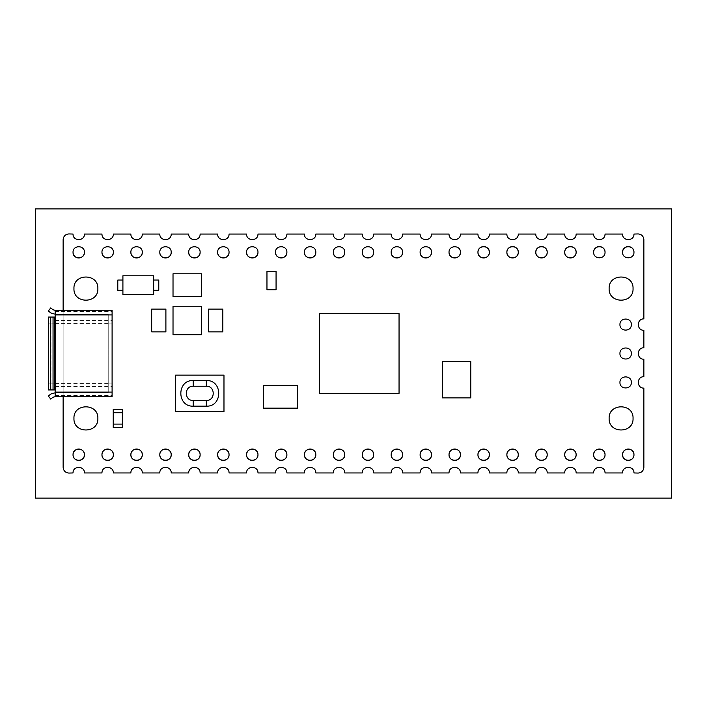 <?xml version="1.0" encoding="UTF-8"?>
<svg xmlns="http://www.w3.org/2000/svg" width="707" height="707" viewBox="0 0 707 707"><rect width="100%" height="100%" fill="white"/><g stroke="black" fill="none" stroke-linecap="round" stroke-linejoin="round"><path stroke-width="0.53" stroke-dasharray="3.54 2.65" d="M73.952 418.403C73.298 402.99 98.52 402.99 97.866 418.403C98.52 433.824 73.298 433.824 73.952 418.403M609.134 418.403C608.48 402.99 633.702 402.99 633.048 418.403C633.702 433.824 608.48 433.824 609.134 418.403M619.951 382.425C619.641 375.081 631.651 375.081 631.342 382.425C631.651 389.76 619.641 389.76 619.951 382.425M643.865 388.116C636.521 388.426 636.521 376.416 643.865 376.725L643.865 359.191C636.521 359.51 636.521 347.49 643.865 347.809L643.865 330.275C636.521 330.584 636.521 318.574 643.865 318.884L643.865 239.629C643.503 236.2 641.603 234.3 638.174 233.937L633.958 234.052C634.276 241.396 622.257 241.396 622.575 234.052L605.033 234.052C605.351 241.396 593.341 241.396 593.65 234.052L576.117 234.052C576.426 241.396 564.416 241.396 564.725 234.052L547.191 234.052C547.501 241.396 535.491 241.396 535.8 234.052L518.266 234.052C518.584 241.396 506.566 241.396 506.884 234.052L489.35 234.052C489.659 241.396 477.649 241.396 477.959 234.052L460.425 234.052C460.734 241.396 448.724 241.396 449.033 234.052L431.5 234.052C431.809 241.396 419.799 241.396 420.117 234.052L402.575 234.052C402.893 241.396 390.874 241.396 391.192 234.052L373.658 234.052C373.968 241.396 361.957 241.396 362.267 234.052L344.733 234.052C345.043 241.396 333.032 241.396 333.342 234.052L315.808 234.052C316.126 241.396 304.107 241.396 304.425 234.052L286.883 234.052C287.201 241.396 275.191 241.396 275.5 234.052L257.967 234.052C258.276 241.396 246.266 241.396 246.575 234.052L229.041 234.052C229.351 241.396 217.341 241.396 217.65 234.052L200.116 234.052C200.435 241.396 188.416 241.396 188.734 234.052L171.2 234.052C171.509 241.396 159.499 241.396 159.809 234.052L142.275 234.052C142.584 241.396 130.574 241.396 130.883 234.052L113.35 234.052C113.659 241.396 101.649 241.396 101.967 234.052L84.425 234.052C84.743 241.396 72.724 241.396 73.042 234.052L68.826 233.937C65.398 234.3 63.497 236.2 63.135 239.629L63.135 467.371C63.497 470.8 65.398 472.7 68.826 473.063L73.042 472.948C72.724 465.604 84.743 465.604 84.425 472.948L101.967 472.948C101.649 465.604 113.659 465.604 113.35 472.948L130.883 472.948C130.574 465.604 142.584 465.604 142.275 472.948L159.809 472.948C159.499 465.604 171.509 465.604 171.2 472.948L188.734 472.948C188.416 465.604 200.435 465.604 200.116 472.948L217.65 472.948C217.341 465.604 229.351 465.604 229.041 472.948L246.575 472.948C246.266 465.604 258.276 465.604 257.967 472.948L275.5 472.948C275.191 465.604 287.201 465.604 286.883 472.948L304.425 472.948C304.107 465.604 316.126 465.604 315.808 472.948L333.342 472.948C333.032 465.604 345.043 465.604 344.733 472.948L362.267 472.948C361.957 465.604 373.968 465.604 373.658 472.948L391.192 472.948C390.874 465.604 402.893 465.604 402.575 472.948L420.117 472.948C419.799 465.604 431.809 465.604 431.5 472.948L449.033 472.948C448.724 465.604 460.734 465.604 460.425 472.948L477.959 472.948C477.649 465.604 489.659 465.604 489.35 472.948L506.884 472.948C506.566 465.604 518.584 465.604 518.266 472.948L535.8 472.948C535.491 465.604 547.501 465.604 547.191 472.948L564.725 472.948C564.416 465.604 576.426 465.604 576.117 472.948L593.65 472.948C593.341 465.604 605.351 465.604 605.033 472.948L622.575 472.948C622.257 465.604 634.276 465.604 633.958 472.948L638.174 473.063C641.603 472.7 643.503 470.8 643.865 467.371L643.865 388.116M113.35 454.734C113.659 447.39 101.649 447.39 101.967 454.734C101.649 462.069 113.659 462.069 113.35 454.734A5.691 5.691 0 0 0 104.813 449.802A5.691 5.691 0 0 0 104.813 459.656A5.691 5.691 0 0 0 113.35 454.734M142.275 454.734C142.584 447.39 130.574 447.39 130.883 454.734C130.574 462.069 142.584 462.069 142.275 454.734A5.691 5.691 0 0 0 133.729 449.802A5.691 5.691 0 0 0 133.729 459.656A5.691 5.691 0 0 0 142.275 454.734M171.2 454.734C171.509 447.39 159.499 447.39 159.809 454.734C159.499 462.069 171.509 462.069 171.2 454.734A5.691 5.691 0 0 0 162.654 449.802A5.691 5.691 0 0 0 162.654 459.656A5.691 5.691 0 0 0 171.2 454.734M200.116 454.734C200.435 447.39 188.416 447.39 188.734 454.734C188.416 462.069 200.435 462.069 200.116 454.734A5.691 5.691 0 0 0 191.579 449.802A5.691 5.691 0 0 0 191.579 459.656A5.691 5.691 0 0 0 200.116 454.734M229.041 454.734C229.351 447.39 217.341 447.39 217.65 454.734C217.341 462.069 229.351 462.069 229.041 454.734A5.691 5.691 0 0 0 220.504 449.802A5.691 5.691 0 0 0 220.504 459.656A5.691 5.691 0 0 0 229.041 454.734M257.967 454.734C258.276 447.39 246.266 447.39 246.575 454.734C246.266 462.069 258.276 462.069 257.967 454.734A5.691 5.691 0 0 0 249.421 449.802A5.691 5.691 0 0 0 249.421 459.656A5.691 5.691 0 0 0 257.967 454.734M286.883 454.734C287.201 447.39 275.191 447.39 275.5 454.734C275.191 462.069 287.201 462.069 286.883 454.734A5.691 5.691 0 0 0 278.346 449.802A5.691 5.691 0 0 0 278.346 459.656A5.691 5.691 0 0 0 286.883 454.734M315.808 454.734C316.126 447.39 304.107 447.39 304.425 454.734C304.107 462.069 316.126 462.069 315.808 454.734A5.691 5.691 0 0 0 307.271 449.802A5.691 5.691 0 0 0 307.271 459.656A5.691 5.691 0 0 0 315.808 454.734M344.733 454.734C345.043 447.39 333.032 447.39 333.342 454.734C333.032 462.069 345.043 462.069 344.733 454.734A5.691 5.691 0 0 0 336.196 449.802A5.691 5.691 0 0 0 336.196 459.656A5.691 5.691 0 0 0 344.733 454.734M373.658 454.734C373.968 447.39 361.957 447.39 362.267 454.734C361.957 462.069 373.968 462.069 373.658 454.734A5.691 5.691 0 0 0 365.112 449.802A5.691 5.691 0 0 0 365.112 459.656A5.691 5.691 0 0 0 373.658 454.734M402.575 454.734C402.893 447.39 390.874 447.39 391.192 454.734C390.874 462.069 402.893 462.069 402.575 454.734A5.691 5.691 0 0 0 394.038 449.802A5.691 5.691 0 0 0 394.038 459.656A5.691 5.691 0 0 0 402.575 454.734M431.5 454.734C431.809 447.39 419.799 447.39 420.117 454.734C419.799 462.069 431.809 462.069 431.5 454.734A5.691 5.691 0 0 0 422.963 449.802A5.691 5.691 0 0 0 422.963 459.656A5.691 5.691 0 0 0 431.5 454.734M84.425 454.734C84.743 447.39 72.724 447.39 73.042 454.734C72.724 462.069 84.743 462.069 84.425 454.734A5.691 5.691 0 0 0 75.888 449.802A5.691 5.691 0 0 0 75.888 459.656A5.691 5.691 0 0 0 84.425 454.734M460.425 454.734C460.734 447.39 448.724 447.39 449.033 454.734C448.724 462.069 460.734 462.069 460.425 454.734A5.691 5.691 0 0 0 451.879 449.802A5.691 5.691 0 0 0 451.879 459.656A5.691 5.691 0 0 0 460.425 454.734M489.35 454.734C489.659 447.39 477.649 447.39 477.959 454.734C477.649 462.069 489.659 462.069 489.35 454.734A5.691 5.691 0 0 0 480.804 449.802A5.691 5.691 0 0 0 480.804 459.656A5.691 5.691 0 0 0 489.35 454.734M518.266 454.734C518.584 447.39 506.566 447.39 506.884 454.734C506.566 462.069 518.584 462.069 518.266 454.734A5.691 5.691 0 0 0 509.729 449.802A5.691 5.691 0 0 0 509.729 459.656A5.691 5.691 0 0 0 518.266 454.734M547.191 454.734C547.501 447.39 535.491 447.39 535.8 454.734C535.491 462.069 547.501 462.069 547.191 454.734A5.691 5.691 0 0 0 538.654 449.802A5.691 5.691 0 0 0 538.654 459.656A5.691 5.691 0 0 0 547.191 454.734M576.117 454.734C576.426 447.39 564.416 447.39 564.725 454.734C564.416 462.069 576.426 462.069 576.117 454.734A5.691 5.691 0 0 0 567.571 449.802A5.691 5.691 0 0 0 567.571 459.656A5.691 5.691 0 0 0 576.117 454.734M605.033 454.734C605.351 447.39 593.341 447.39 593.65 454.734C593.341 462.069 605.351 462.069 605.033 454.734A5.691 5.691 0 0 0 596.496 449.802A5.691 5.691 0 0 0 596.496 459.656A5.691 5.691 0 0 0 605.033 454.734M633.958 454.734C634.276 447.39 622.257 447.39 622.575 454.734C622.257 462.069 634.276 462.069 633.958 454.734A5.691 5.691 0 0 0 625.421 449.802A5.691 5.691 0 0 0 625.421 459.656A5.691 5.691 0 0 0 633.958 454.734M97.866 288.597C98.52 273.176 73.298 273.176 73.952 288.597C73.298 304.01 98.52 304.01 97.866 288.597M633.048 288.597C633.702 273.176 608.48 273.176 609.134 288.597C608.48 304.01 633.702 304.01 633.048 288.597M631.342 324.575C631.651 317.24 619.641 317.24 619.951 324.575C619.641 331.919 631.651 331.919 631.342 324.575M631.342 353.5C631.651 346.156 619.641 346.156 619.951 353.5C619.641 360.844 631.651 360.844 631.342 353.5M101.967 252.266C101.649 244.931 113.659 244.931 113.35 252.266C113.659 259.61 101.649 259.61 101.967 252.266A5.691 5.691 0 0 1 107.658 246.575A5.691 5.691 0 0 1 113.35 252.266A5.691 5.691 0 0 0 104.813 247.344A5.691 5.691 0 0 0 104.813 257.198A5.691 5.691 0 0 0 113.35 252.266M130.883 252.266C130.574 244.931 142.584 244.931 142.275 252.266C142.584 259.61 130.574 259.61 130.883 252.266A5.691 5.691 0 0 1 136.584 246.575A5.691 5.691 0 0 1 142.275 252.266A5.691 5.691 0 0 0 133.729 247.344A5.691 5.691 0 0 0 133.729 257.198A5.691 5.691 0 0 0 142.275 252.266M159.809 252.266C159.499 244.931 171.509 244.931 171.2 252.266C171.509 259.61 159.499 259.61 159.809 252.266A5.691 5.691 0 0 1 165.5 246.575A5.691 5.691 0 0 1 171.2 252.266A5.691 5.691 0 0 0 162.654 247.344A5.691 5.691 0 0 0 162.654 257.198A5.691 5.691 0 0 0 171.2 252.266M188.734 252.266C188.416 244.931 200.435 244.931 200.116 252.266C200.435 259.61 188.416 259.61 188.734 252.266A5.691 5.691 0 0 1 194.425 246.575A5.691 5.691 0 0 1 200.116 252.266A5.691 5.691 0 0 0 191.579 247.344A5.691 5.691 0 0 0 191.579 257.198A5.691 5.691 0 0 0 200.116 252.266M217.65 252.266C217.341 244.931 229.351 244.931 229.041 252.266C229.351 259.61 217.341 259.61 217.65 252.266A5.691 5.691 0 0 1 223.35 246.575A5.691 5.691 0 0 1 229.041 252.266A5.691 5.691 0 0 0 220.504 247.344A5.691 5.691 0 0 0 220.504 257.198A5.691 5.691 0 0 0 229.041 252.266M246.575 252.266C246.266 244.931 258.276 244.931 257.967 252.266C258.276 259.61 246.266 259.61 246.575 252.266A5.691 5.691 0 0 1 252.266 246.575A5.691 5.691 0 0 1 257.967 252.266A5.691 5.691 0 0 0 249.421 247.344A5.691 5.691 0 0 0 249.421 257.198A5.691 5.691 0 0 0 257.967 252.266M275.5 252.266C275.191 244.931 287.201 244.931 286.883 252.266C287.201 259.61 275.191 259.61 275.5 252.266A5.691 5.691 0 0 1 281.192 246.575A5.691 5.691 0 0 1 286.883 252.266A5.691 5.691 0 0 0 278.346 247.344A5.691 5.691 0 0 0 278.346 257.198A5.691 5.691 0 0 0 286.883 252.266M304.425 252.266C304.107 244.931 316.126 244.931 315.808 252.266C316.126 259.61 304.107 259.61 304.425 252.266A5.691 5.691 0 0 1 310.117 246.575A5.691 5.691 0 0 1 315.808 252.266A5.691 5.691 0 0 0 307.271 247.344A5.691 5.691 0 0 0 307.271 257.198A5.691 5.691 0 0 0 315.808 252.266M333.342 252.266C333.032 244.931 345.043 244.931 344.733 252.266C345.043 259.61 333.032 259.61 333.342 252.266A5.691 5.691 0 0 1 339.042 246.575A5.691 5.691 0 0 1 344.733 252.266A5.691 5.691 0 0 0 336.196 247.344A5.691 5.691 0 0 0 336.196 257.198A5.691 5.691 0 0 0 344.733 252.266M362.267 252.266C361.957 244.931 373.968 244.931 373.658 252.266C373.968 259.61 361.957 259.61 362.267 252.266A5.691 5.691 0 0 1 367.958 246.575A5.691 5.691 0 0 1 373.658 252.266A5.691 5.691 0 0 0 365.112 247.344A5.691 5.691 0 0 0 365.112 257.198A5.691 5.691 0 0 0 373.658 252.266M391.192 252.266C390.874 244.931 402.893 244.931 402.575 252.266C402.893 259.61 390.874 259.61 391.192 252.266A5.691 5.691 0 0 1 396.883 246.575A5.691 5.691 0 0 1 402.575 252.266A5.691 5.691 0 0 0 394.038 247.344A5.691 5.691 0 0 0 394.038 257.198A5.691 5.691 0 0 0 402.575 252.266M420.117 252.266C419.799 244.931 431.809 244.931 431.5 252.266C431.809 259.61 419.799 259.61 420.117 252.266A5.691 5.691 0 0 1 425.808 246.575A5.691 5.691 0 0 1 431.5 252.266A5.691 5.691 0 0 0 422.963 247.344A5.691 5.691 0 0 0 422.963 257.198A5.691 5.691 0 0 0 431.5 252.266M73.042 252.266C72.724 244.931 84.743 244.931 84.425 252.266C84.743 259.61 72.724 259.61 73.042 252.266A5.691 5.691 0 0 1 78.733 246.575A5.691 5.691 0 0 1 84.425 252.266A5.691 5.691 0 0 0 75.888 247.344A5.691 5.691 0 0 0 75.888 257.198A5.691 5.691 0 0 0 84.425 252.266M449.033 252.266C448.724 244.931 460.734 244.931 460.425 252.266C460.734 259.61 448.724 259.61 449.033 252.266A5.691 5.691 0 0 1 454.734 246.575A5.691 5.691 0 0 1 460.425 252.266A5.691 5.691 0 0 0 451.879 247.344A5.691 5.691 0 0 0 451.879 257.198A5.691 5.691 0 0 0 460.425 252.266M477.959 252.266C477.649 244.931 489.659 244.931 489.35 252.266C489.659 259.61 477.649 259.61 477.959 252.266M506.884 252.266C506.566 244.931 518.584 244.931 518.266 252.266C518.584 259.61 506.566 259.61 506.884 252.266M535.8 252.266C535.491 244.931 547.501 244.931 547.191 252.266C547.501 259.61 535.491 259.61 535.8 252.266M564.725 252.266C564.416 244.931 576.426 244.931 576.117 252.266C576.426 259.61 564.416 259.61 564.725 252.266M593.65 252.266C593.341 244.931 605.351 244.931 605.033 252.266C605.351 259.61 593.341 259.61 593.65 252.266A5.691 5.691 0 0 0 599.342 257.967A5.691 5.691 0 0 0 605.033 252.266A5.691 5.691 0 0 0 596.496 247.344A5.691 5.691 0 0 0 596.496 257.198A5.691 5.691 0 0 0 605.033 252.266M622.575 252.266C622.257 244.931 634.276 244.931 633.958 252.266C634.276 259.61 622.257 259.61 622.575 252.266A5.691 5.691 0 0 0 628.267 257.967A5.691 5.691 0 0 0 633.958 252.266A5.691 5.691 0 0 0 625.421 247.344A5.691 5.691 0 0 0 625.421 257.198A5.691 5.691 0 0 0 633.958 252.266M63.135 310.346L63.135 396.654M108.224 314.898L108.224 392.783L108.224 314.217L108.224 314.898L55.164 314.898L55.164 314.217L55.164 396.654L112.095 396.654L112.095 310.346L55.164 310.346L55.164 392.783L55.164 314.898M55.164 392.783L108.224 392.783L55.164 392.783L55.164 396.654L53.043 397.246L50.683 399.048L48.332 395.973L50.966 393.958L54.421 392.783L55.164 392.783L55.164 396.654M55.164 314.217L108.224 314.217L55.164 314.217L55.164 310.346L53.043 309.754L50.683 307.952L48.332 311.027L50.966 313.042L54.421 314.217L55.164 314.217L55.164 310.346M54.421 317.063L55.164 317.063L55.164 389.937L54.421 389.937L54.421 317.063L48.332 317.063M48.332 389.937L54.421 389.937M55.164 323.894L48.332 323.894L55.164 323.894L55.164 383.106L48.332 383.106L55.164 383.106L55.164 323.894M48.332 383.106L48.332 323.894M50.683 383.106L50.683 323.894M193.232 406.163L206.32 406.163C222.846 406.87 222.846 379.845 206.32 380.543L193.232 380.543C176.715 379.845 176.715 406.87 193.232 406.163M175.583 375.134L175.583 411.571L223.978 411.571L223.978 375.134L175.583 375.134M399.048 313.643L319.343 313.643L319.343 393.357L399.048 393.357L399.048 313.643M113.235 424.103L122.346 424.103M122.346 412.711L113.235 412.711M122.346 409.3L113.235 409.3L113.235 427.514L122.346 427.514L122.346 409.3M117.795 290.303L117.795 280.052L122.912 280.052L122.912 290.303L117.795 290.303M158.783 290.303L153.658 290.303L153.658 280.052L158.783 280.052L158.783 290.303M153.658 280.052L153.658 275.783L122.912 275.783L122.912 280.052M122.912 290.303L122.912 294.572L153.658 294.572L153.658 290.303M201.486 296.569L201.486 273.795L173.021 273.795L173.021 296.569L201.486 296.569M165.898 309.092L151.669 309.092L151.669 331.866L165.898 331.866L165.898 309.092M222.838 309.092L208.6 309.092L208.6 331.866L222.838 331.866L222.838 309.092M201.486 306.246L173.021 306.246L173.021 334.711L201.486 334.711L201.486 306.246M276.066 271.515L266.963 271.515L266.963 289.737L276.066 289.737L276.066 271.515M470.782 361.471L442.317 361.471L442.317 397.908L470.782 397.908L470.782 361.471M297.7 385.386L263.543 385.386L263.543 408.16L297.7 408.16L297.7 385.386M35.35 498.117L35.35 208.883L671.65 208.883L671.65 498.117L35.35 498.117M576.117 252.266A5.691 5.691 0 0 0 567.571 247.344A5.691 5.691 0 0 0 567.571 257.198A5.691 5.691 0 0 0 576.117 252.266M547.191 252.266A5.691 5.691 0 0 0 538.654 247.344A5.691 5.691 0 0 0 538.654 257.198A5.691 5.691 0 0 0 547.191 252.266M518.266 252.266A5.691 5.691 0 0 0 509.729 247.344A5.691 5.691 0 0 0 509.729 257.198A5.691 5.691 0 0 0 518.266 252.266M489.35 252.266A5.691 5.691 0 0 0 480.804 247.344A5.691 5.691 0 0 0 480.804 257.198A5.691 5.691 0 0 0 489.35 252.266M55.164 311.495L112.095 311.495M55.164 320.545L112.095 320.545M55.164 395.505L112.095 395.505M55.164 386.455L112.095 386.455M108.224 383.053L112.095 383.053M108.224 323.947L112.095 323.947M55.164 392.102L108.224 392.102M55.164 392.615L108.224 392.615M55.164 383.565L108.224 383.565M55.164 323.435L108.224 323.435M55.164 314.385L108.224 314.385M50.966 389.937L50.966 317.063M54.421 383.106L54.421 323.894M50.966 383.106L50.966 323.894M53.043 383.106L53.043 323.894M54.775 383.106L54.775 323.894"/><path stroke-width="1.06" d="M73.952 418.403C73.298 402.99 98.52 402.99 97.866 418.403C98.52 433.824 73.298 433.824 73.952 418.403M609.134 418.403C608.48 402.99 633.702 402.99 633.048 418.403C633.702 433.824 608.48 433.824 609.134 418.403M619.951 382.425C619.641 375.081 631.651 375.081 631.342 382.425C631.651 389.76 619.641 389.76 619.951 382.425M63.135 396.654L63.135 467.371C63.497 470.8 65.398 472.7 68.826 473.063L73.042 472.948C72.724 465.604 84.743 465.604 84.425 472.948L101.967 472.948C101.649 465.604 113.659 465.604 113.35 472.948L130.883 472.948C130.574 465.604 142.584 465.604 142.275 472.948L159.809 472.948C159.499 465.604 171.509 465.604 171.2 472.948L188.734 472.948C188.416 465.604 200.435 465.604 200.116 472.948L217.65 472.948C217.341 465.604 229.351 465.604 229.041 472.948L246.575 472.948C246.266 465.604 258.276 465.604 257.967 472.948L275.5 472.948C275.191 465.604 287.201 465.604 286.883 472.948L304.425 472.948C304.107 465.604 316.126 465.604 315.808 472.948L333.342 472.948C333.032 465.604 345.043 465.604 344.733 472.948L362.267 472.948C361.957 465.604 373.968 465.604 373.658 472.948L391.192 472.948C390.874 465.604 402.893 465.604 402.575 472.948L420.117 472.948C419.799 465.604 431.809 465.604 431.5 472.948L449.033 472.948C448.724 465.604 460.734 465.604 460.425 472.948L477.959 472.948C477.649 465.604 489.659 465.604 489.35 472.948L506.884 472.948C506.566 465.604 518.584 465.604 518.266 472.948L535.8 472.948C535.491 465.604 547.501 465.604 547.191 472.948L564.725 472.948C564.416 465.604 576.426 465.604 576.117 472.948L593.65 472.948C593.341 465.604 605.351 465.604 605.033 472.948L622.575 472.948C622.257 465.604 634.276 465.604 633.958 472.948L638.174 473.063C641.603 472.7 643.503 470.8 643.865 467.371L643.865 388.116C636.521 388.426 636.521 376.416 643.865 376.725L643.865 359.191C636.521 359.51 636.521 347.49 643.865 347.809L643.865 330.275C636.521 330.584 636.521 318.574 643.865 318.884L643.865 239.629C643.503 236.2 641.603 234.3 638.174 233.937L633.958 234.052C634.276 241.396 622.257 241.396 622.575 234.052L605.033 234.052C605.351 241.396 593.341 241.396 593.65 234.052L576.117 234.052C576.426 241.396 564.416 241.396 564.725 234.052L547.191 234.052C547.501 241.396 535.491 241.396 535.8 234.052L518.266 234.052C518.584 241.396 506.566 241.396 506.884 234.052L489.35 234.052C489.659 241.396 477.649 241.396 477.959 234.052L460.425 234.052C460.734 241.396 448.724 241.396 449.033 234.052L431.5 234.052C431.809 241.396 419.799 241.396 420.117 234.052L402.575 234.052C402.893 241.396 390.874 241.396 391.192 234.052L373.658 234.052C373.968 241.396 361.957 241.396 362.267 234.052L344.733 234.052C345.043 241.396 333.032 241.396 333.342 234.052L315.808 234.052C316.126 241.396 304.107 241.396 304.425 234.052L286.883 234.052C287.201 241.396 275.191 241.396 275.5 234.052L257.967 234.052C258.276 241.396 246.266 241.396 246.575 234.052L229.041 234.052C229.351 241.396 217.341 241.396 217.65 234.052L200.116 234.052C200.435 241.396 188.416 241.396 188.734 234.052L171.2 234.052C171.509 241.396 159.499 241.396 159.809 234.052L142.275 234.052C142.584 241.396 130.574 241.396 130.883 234.052L113.35 234.052C113.659 241.396 101.649 241.396 101.967 234.052L84.425 234.052C84.743 241.396 72.724 241.396 73.042 234.052L68.826 233.937C65.398 234.3 63.497 236.2 63.135 239.629L63.135 310.346M113.35 454.734C113.659 447.39 101.649 447.39 101.967 454.734C101.649 462.069 113.659 462.069 113.35 454.734A5.691 5.691 0 0 0 104.813 449.802A5.691 5.691 0 0 0 104.813 459.656A5.691 5.691 0 0 0 113.35 454.734M142.275 454.734C142.584 447.39 130.574 447.39 130.883 454.734C130.574 462.069 142.584 462.069 142.275 454.734A5.691 5.691 0 0 0 133.729 449.802A5.691 5.691 0 0 0 133.729 459.656A5.691 5.691 0 0 0 142.275 454.734M171.2 454.734C171.509 447.39 159.499 447.39 159.809 454.734C159.499 462.069 171.509 462.069 171.2 454.734A5.691 5.691 0 0 0 162.654 449.802A5.691 5.691 0 0 0 162.654 459.656A5.691 5.691 0 0 0 171.2 454.734M200.116 454.734C200.435 447.39 188.416 447.39 188.734 454.734C188.416 462.069 200.435 462.069 200.116 454.734A5.691 5.691 0 0 0 191.579 449.802A5.691 5.691 0 0 0 191.579 459.656A5.691 5.691 0 0 0 200.116 454.734M229.041 454.734C229.351 447.39 217.341 447.39 217.65 454.734C217.341 462.069 229.351 462.069 229.041 454.734A5.691 5.691 0 0 0 220.504 449.802A5.691 5.691 0 0 0 220.504 459.656A5.691 5.691 0 0 0 229.041 454.734M257.967 454.734C258.276 447.39 246.266 447.39 246.575 454.734C246.266 462.069 258.276 462.069 257.967 454.734A5.691 5.691 0 0 0 249.421 449.802A5.691 5.691 0 0 0 249.421 459.656A5.691 5.691 0 0 0 257.967 454.734M286.883 454.734C287.201 447.39 275.191 447.39 275.5 454.734C275.191 462.069 287.201 462.069 286.883 454.734A5.691 5.691 0 0 0 278.346 449.802A5.691 5.691 0 0 0 278.346 459.656A5.691 5.691 0 0 0 286.883 454.734M315.808 454.734C316.126 447.39 304.107 447.39 304.425 454.734C304.107 462.069 316.126 462.069 315.808 454.734A5.691 5.691 0 0 0 307.271 449.802A5.691 5.691 0 0 0 307.271 459.656A5.691 5.691 0 0 0 315.808 454.734M344.733 454.734C345.043 447.39 333.032 447.39 333.342 454.734C333.032 462.069 345.043 462.069 344.733 454.734A5.691 5.691 0 0 0 336.196 449.802A5.691 5.691 0 0 0 336.196 459.656A5.691 5.691 0 0 0 344.733 454.734M373.658 454.734C373.968 447.39 361.957 447.39 362.267 454.734C361.957 462.069 373.968 462.069 373.658 454.734A5.691 5.691 0 0 0 365.112 449.802A5.691 5.691 0 0 0 365.112 459.656A5.691 5.691 0 0 0 373.658 454.734M402.575 454.734C402.893 447.39 390.874 447.39 391.192 454.734C390.874 462.069 402.893 462.069 402.575 454.734A5.691 5.691 0 0 0 394.038 449.802A5.691 5.691 0 0 0 394.038 459.656A5.691 5.691 0 0 0 402.575 454.734M431.5 454.734C431.809 447.39 419.799 447.39 420.117 454.734C419.799 462.069 431.809 462.069 431.5 454.734A5.691 5.691 0 0 0 422.963 449.802A5.691 5.691 0 0 0 422.963 459.656A5.691 5.691 0 0 0 431.5 454.734M84.425 454.734C84.743 447.39 72.724 447.39 73.042 454.734C72.724 462.069 84.743 462.069 84.425 454.734A5.691 5.691 0 0 0 75.888 449.802A5.691 5.691 0 0 0 75.888 459.656A5.691 5.691 0 0 0 84.425 454.734M460.425 454.734C460.734 447.39 448.724 447.39 449.033 454.734C448.724 462.069 460.734 462.069 460.425 454.734A5.691 5.691 0 0 0 451.879 449.802A5.691 5.691 0 0 0 451.879 459.656A5.691 5.691 0 0 0 460.425 454.734M489.35 454.734C489.659 447.39 477.649 447.39 477.959 454.734C477.649 462.069 489.659 462.069 489.35 454.734A5.691 5.691 0 0 0 480.804 449.802A5.691 5.691 0 0 0 480.804 459.656A5.691 5.691 0 0 0 489.35 454.734M518.266 454.734C518.584 447.39 506.566 447.39 506.884 454.734C506.566 462.069 518.584 462.069 518.266 454.734A5.691 5.691 0 0 0 509.729 449.802A5.691 5.691 0 0 0 509.729 459.656A5.691 5.691 0 0 0 518.266 454.734M547.191 454.734C547.501 447.39 535.491 447.39 535.8 454.734C535.491 462.069 547.501 462.069 547.191 454.734A5.691 5.691 0 0 0 538.654 449.802A5.691 5.691 0 0 0 538.654 459.656A5.691 5.691 0 0 0 547.191 454.734M576.117 454.734C576.426 447.39 564.416 447.39 564.725 454.734C564.416 462.069 576.426 462.069 576.117 454.734A5.691 5.691 0 0 0 567.571 449.802A5.691 5.691 0 0 0 567.571 459.656A5.691 5.691 0 0 0 576.117 454.734M605.033 454.734C605.351 447.39 593.341 447.39 593.65 454.734C593.341 462.069 605.351 462.069 605.033 454.734A5.691 5.691 0 0 0 596.496 449.802A5.691 5.691 0 0 0 596.496 459.656A5.691 5.691 0 0 0 605.033 454.734M633.958 454.734C634.276 447.39 622.257 447.39 622.575 454.734C622.257 462.069 634.276 462.069 633.958 454.734A5.691 5.691 0 0 0 625.421 449.802A5.691 5.691 0 0 0 625.421 459.656A5.691 5.691 0 0 0 633.958 454.734M97.866 288.597C98.52 273.176 73.298 273.176 73.952 288.597C73.298 304.01 98.52 304.01 97.866 288.597M633.048 288.597C633.702 273.176 608.48 273.176 609.134 288.597C608.48 304.01 633.702 304.01 633.048 288.597M631.342 324.575C631.651 317.24 619.641 317.24 619.951 324.575C619.641 331.919 631.651 331.919 631.342 324.575M631.342 353.5C631.651 346.156 619.641 346.156 619.951 353.5C619.641 360.844 631.651 360.844 631.342 353.5M101.967 252.266C101.649 244.931 113.659 244.931 113.35 252.266C113.659 259.61 101.649 259.61 101.967 252.266A5.691 5.691 0 0 0 107.658 257.967A5.691 5.691 0 0 0 113.35 252.266M130.883 252.266C130.574 244.931 142.584 244.931 142.275 252.266C142.584 259.61 130.574 259.61 130.883 252.266A5.691 5.691 0 0 0 136.584 257.967A5.691 5.691 0 0 0 142.275 252.266M159.809 252.266C159.499 244.931 171.509 244.931 171.2 252.266C171.509 259.61 159.499 259.61 159.809 252.266A5.691 5.691 0 0 0 165.5 257.967A5.691 5.691 0 0 0 171.2 252.266M188.734 252.266C188.416 244.931 200.435 244.931 200.116 252.266C200.435 259.61 188.416 259.61 188.734 252.266A5.691 5.691 0 0 0 194.425 257.967A5.691 5.691 0 0 0 200.116 252.266M217.65 252.266C217.341 244.931 229.351 244.931 229.041 252.266C229.351 259.61 217.341 259.61 217.65 252.266A5.691 5.691 0 0 0 223.35 257.967A5.691 5.691 0 0 0 229.041 252.266M246.575 252.266C246.266 244.931 258.276 244.931 257.967 252.266C258.276 259.61 246.266 259.61 246.575 252.266A5.691 5.691 0 0 0 252.266 257.967A5.691 5.691 0 0 0 257.967 252.266M275.5 252.266C275.191 244.931 287.201 244.931 286.883 252.266C287.201 259.61 275.191 259.61 275.5 252.266A5.691 5.691 0 0 0 281.192 257.967A5.691 5.691 0 0 0 286.883 252.266M304.425 252.266C304.107 244.931 316.126 244.931 315.808 252.266C316.126 259.61 304.107 259.61 304.425 252.266A5.691 5.691 0 0 0 310.117 257.967A5.691 5.691 0 0 0 315.808 252.266M333.342 252.266C333.032 244.931 345.043 244.931 344.733 252.266C345.043 259.61 333.032 259.61 333.342 252.266A5.691 5.691 0 0 0 339.042 257.967A5.691 5.691 0 0 0 344.733 252.266M362.267 252.266C361.957 244.931 373.968 244.931 373.658 252.266C373.968 259.61 361.957 259.61 362.267 252.266A5.691 5.691 0 0 0 367.958 257.967A5.691 5.691 0 0 0 373.658 252.266M391.192 252.266C390.874 244.931 402.893 244.931 402.575 252.266C402.893 259.61 390.874 259.61 391.192 252.266A5.691 5.691 0 0 0 396.883 257.967A5.691 5.691 0 0 0 402.575 252.266M420.117 252.266C419.799 244.931 431.809 244.931 431.5 252.266C431.809 259.61 419.799 259.61 420.117 252.266A5.691 5.691 0 0 0 425.808 257.967A5.691 5.691 0 0 0 431.5 252.266M73.042 252.266C72.724 244.931 84.743 244.931 84.425 252.266C84.743 259.61 72.724 259.61 73.042 252.266A5.691 5.691 0 0 0 78.733 257.967A5.691 5.691 0 0 0 84.425 252.266M449.033 252.266C448.724 244.931 460.734 244.931 460.425 252.266C460.734 259.61 448.724 259.61 449.033 252.266A5.691 5.691 0 0 0 454.734 257.967A5.691 5.691 0 0 0 460.425 252.266M477.959 252.266C477.649 244.931 489.659 244.931 489.35 252.266C489.659 259.61 477.649 259.61 477.959 252.266M506.884 252.266C506.566 244.931 518.584 244.931 518.266 252.266C518.584 259.61 506.566 259.61 506.884 252.266M535.8 252.266C535.491 244.931 547.501 244.931 547.191 252.266C547.501 259.61 535.491 259.61 535.8 252.266M564.725 252.266C564.416 244.931 576.426 244.931 576.117 252.266C576.426 259.61 564.416 259.61 564.725 252.266M593.65 252.266C593.341 244.931 605.351 244.931 605.033 252.266C605.351 259.61 593.341 259.61 593.65 252.266A5.691 5.691 0 0 1 599.342 246.575A5.691 5.691 0 0 1 605.033 252.266M622.575 252.266C622.257 244.931 634.276 244.931 633.958 252.266C634.276 259.61 622.257 259.61 622.575 252.266A5.691 5.691 0 0 1 628.267 246.575A5.691 5.691 0 0 1 633.958 252.266M55.164 310.346L112.095 310.346L112.095 396.654L55.164 396.654L55.164 310.346L53.043 309.754L50.683 307.952L48.332 311.027L50.966 313.042L55.164 314.217M50.683 317.063L48.332 317.063L48.332 389.937L50.683 389.937L50.683 317.063L55.164 317.063L55.164 389.937L50.683 389.937M55.164 396.654L53.043 397.246L50.683 399.048L48.332 395.973L50.966 393.958L55.164 392.783M206.32 406.163L193.232 406.163C176.715 406.87 176.715 379.845 193.232 380.543L206.32 380.543C222.846 379.845 222.846 406.87 206.32 406.163L206.32 400.471C215.502 400.86 215.502 385.845 206.32 386.234L193.232 386.234L193.232 380.543M223.978 375.134L175.583 375.134L175.583 411.571L223.978 411.571L223.978 375.134M399.048 393.357L399.048 313.643L319.343 313.643L319.343 393.357L399.048 393.357M122.346 424.103L122.346 412.711L113.235 412.711L113.235 424.103L122.346 424.103L122.346 427.514L113.235 427.514L113.235 424.103M122.346 412.711L122.346 409.3L113.235 409.3L113.235 412.711M122.912 290.303L117.795 290.303L117.795 280.052L122.912 280.052M153.658 280.052L158.783 280.052L158.783 290.303L153.658 290.303M153.658 275.783L122.912 275.783L122.912 294.572L153.658 294.572L153.658 275.783M173.021 296.569L201.486 296.569L201.486 273.795L173.021 273.795L173.021 296.569M165.898 331.866L165.898 309.092L151.669 309.092L151.669 331.866L165.898 331.866M222.838 331.866L222.838 309.092L208.6 309.092L208.6 331.866L222.838 331.866M201.486 334.711L201.486 306.246L173.021 306.246L173.021 334.711L201.486 334.711M276.066 289.737L276.066 271.515L266.963 271.515L266.963 289.737L276.066 289.737M470.782 397.908L470.782 361.471L442.317 361.471L442.317 397.908L470.782 397.908M297.7 408.16L297.7 385.386L263.543 385.386L263.543 408.16L297.7 408.16M35.35 498.117L35.35 208.883L671.65 208.883L671.65 498.117L35.35 498.117M576.117 252.266A5.691 5.691 0 0 0 567.571 247.344A5.691 5.691 0 0 0 567.571 257.198A5.691 5.691 0 0 0 576.117 252.266M547.191 252.266A5.691 5.691 0 0 0 538.654 247.344A5.691 5.691 0 0 0 538.654 257.198A5.691 5.691 0 0 0 547.191 252.266M518.266 252.266A5.691 5.691 0 0 0 509.729 247.344A5.691 5.691 0 0 0 509.729 257.198A5.691 5.691 0 0 0 518.266 252.266M489.35 252.266A5.691 5.691 0 0 0 480.804 247.344A5.691 5.691 0 0 0 480.804 257.198A5.691 5.691 0 0 0 489.35 252.266M55.164 314.898L112.095 314.898M55.164 392.102L112.095 392.102M53.043 389.937L53.043 317.063M54.775 389.937L54.775 317.063M193.232 386.234C184.05 385.845 184.05 400.86 193.232 400.471L193.232 406.163M193.232 400.471L206.32 400.471M206.32 380.543L206.32 386.234"/></g></svg>
